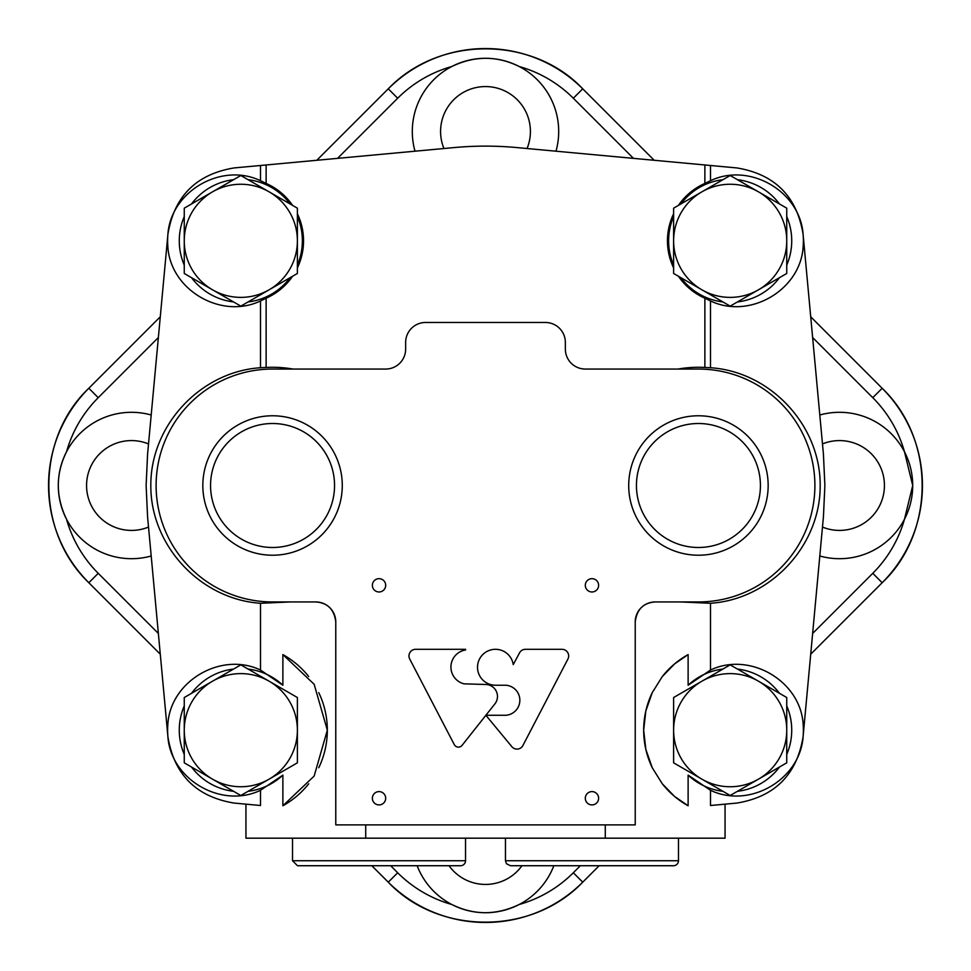 <?xml version="1.0" encoding="UTF-8"?>
<svg xmlns="http://www.w3.org/2000/svg" width="971" height="971" viewBox="0 0 971 971"><rect width="100%" height="100%" fill="white"/><g stroke="black" fill="none" stroke-linecap="round" stroke-linejoin="round"><path stroke-width="1.46" d="M297.381 273.482L297.381 208.17L269.101 191.833L240.82 175.508L184.259 208.17L184.259 273.482L240.82 306.132L297.381 273.482M184.259 240.82A56.561 56.561 0 0 1 269.101 191.833A56.561 56.561 0 0 1 269.101 289.807A56.561 56.561 0 0 1 184.259 240.82M786.741 273.482L786.741 208.17L758.46 191.833L730.18 175.508L673.619 208.17L673.619 273.482L730.18 306.132L786.741 273.482M673.619 240.82A56.561 56.561 0 0 1 758.46 191.833A56.561 56.561 0 0 1 758.46 289.807A56.561 56.561 0 0 1 673.619 240.82M786.741 762.83L786.741 697.518L730.18 664.868L673.619 697.518L673.619 762.83L701.899 779.167L730.18 795.492L786.741 762.83M673.619 730.18A56.561 56.561 0 0 1 758.46 681.193A56.561 56.561 0 0 1 758.46 779.167A56.561 56.561 0 0 1 673.619 730.18M297.381 762.83L297.381 697.518L240.82 664.868L184.259 697.518L184.259 762.83L212.54 779.167L240.82 795.492L297.381 762.83M184.259 730.18A56.561 56.561 0 0 1 269.101 681.193A56.561 56.561 0 0 1 269.101 779.167A56.561 56.561 0 0 1 184.259 730.18M260.495 670.051L282.877 685.235L282.877 654.588L314.155 684.288L327.324 730.18L314.155 776.072L282.877 805.772L282.877 775.125L260.495 790.297C221.145 809.171 170.192 779.215 167.837 735.848A73.201 73.201 0 0 1 167.837 724.512C170.192 681.144 221.145 651.189 260.495 670.051L260.495 603.27L290.232 601.947M710.505 790.297C749.855 809.171 800.808 779.215 803.163 735.848A73.201 73.201 0 0 0 803.163 724.512C800.808 681.144 749.855 651.189 710.505 670.051L688.123 685.235L688.123 654.588L674.614 663.885L662.307 676.532L652.245 692.639L645.824 711.015L643.676 730.18L645.824 749.333L652.245 767.721L662.307 783.815L674.614 796.475L688.123 805.772L688.123 775.125L710.505 790.297L710.505 805.505L736.916 803.066L725.058 804.158L725.058 838.179L245.942 838.179L245.942 804.158M335.772 621.913C334.23 609.46 327.579 602.809 315.818 601.947L272.56 601.947A116.447 116.447 0 0 1 156.113 485.5A116.447 116.447 0 0 1 272.56 369.053L385.681 369.053A19.966 19.966 0 0 0 405.647 349.087L405.647 342.435A19.966 19.966 0 0 1 425.614 322.469L545.386 322.469A19.966 19.966 0 0 1 565.353 342.435L565.353 349.087A19.966 19.966 0 0 0 585.319 369.053L698.44 369.053A116.447 116.447 0 0 1 814.887 485.5A116.447 116.447 0 0 1 698.44 601.947L655.182 601.947C643.421 602.809 636.77 609.46 635.228 621.913L635.228 824.877L335.772 824.877L335.772 621.913A19.966 19.966 0 0 0 315.818 601.947M680.768 601.947L710.505 603.27C770.513 599.325 820.531 545.605 820.179 485.5C820.531 425.395 770.513 371.675 710.505 367.73L704.873 367.451L704.873 298.206L710.505 300.949C749.855 319.811 800.808 289.856 803.163 246.488A73.201 73.201 0 0 0 803.163 235.152C800.808 191.785 749.855 161.829 710.505 180.703L704.873 183.434L704.873 164.973L516.754 147.568A339.377 339.377 0 0 0 454.246 147.568L234.084 167.934C196.263 174.222 174.222 196.263 167.934 234.084L147.568 454.246L146.123 485.5L147.568 516.754L167.934 736.916C174.222 774.737 196.263 796.778 234.084 803.066L260.495 805.505L260.495 790.297M292.562 205.379A62.714 62.714 0 0 0 266.127 183.434L260.495 180.703C221.145 161.829 170.192 191.785 167.837 235.152A73.201 73.201 0 0 0 167.837 246.488C170.192 289.856 221.145 319.811 260.495 300.949L266.127 298.206A62.714 62.714 0 0 0 292.562 276.262M266.127 183.434L266.127 164.973M292.963 369.053A118.231 118.231 0 0 0 266.127 367.451L260.495 367.73C200.487 371.675 150.469 425.395 150.821 485.5C150.469 545.605 200.487 599.325 260.495 603.27M266.127 367.451L266.127 298.206M736.916 803.066C774.737 796.778 796.778 774.737 803.066 736.916L823.432 516.754L824.877 485.5L823.432 454.246L803.066 234.084C796.778 196.263 774.737 174.222 736.916 167.934L516.754 147.568M297.381 267.923A62.714 62.714 0 0 0 297.381 213.729M704.873 367.451A118.231 118.231 0 0 0 678.037 369.053M673.619 213.729A62.714 62.714 0 0 0 673.619 267.923M678.438 276.262A62.714 62.714 0 0 0 704.873 298.206M704.873 183.434A62.714 62.714 0 0 0 678.438 205.379M655.182 601.947A19.966 19.966 0 0 0 635.228 621.913M342.278 485.5A69.718 69.718 0 0 0 237.701 425.116A69.718 69.718 0 0 0 237.701 545.884A69.718 69.718 0 0 0 342.278 485.5M462.075 745.352L494.894 703.878A11.98 11.98 0 0 0 486.568 684.519L464.004 683.839A17.296 17.296 0 0 1 465.57 649.975L465.57 649.308L415.624 649.308A6.651 6.651 0 0 0 409.726 659.03L454.282 744.611A4.661 4.661 0 0 0 462.075 745.352M505.964 715.263L485.876 715.263L511.875 746.699A6.651 6.651 0 0 0 522.896 745.534L567.926 659.03A6.651 6.651 0 0 0 562.027 649.308L525.42 649.308A6.651 6.651 0 0 0 519.558 652.815L513.246 664.613A17.964 17.964 0 0 0 493.705 649.393A17.964 17.964 0 0 0 477.538 668.157A17.964 17.964 0 0 0 495.477 685.235L505.964 685.235A15.063 15.063 0 0 1 519.849 700.249A15.063 15.063 0 0 1 505.964 715.263M385.681 798.259A6.651 6.651 0 0 0 375.704 792.494A6.651 6.651 0 0 0 375.704 804.024A6.651 6.651 0 0 0 385.681 798.259M598.622 585.319A6.651 6.651 0 0 0 588.644 579.553A6.651 6.651 0 0 0 588.644 591.084A6.651 6.651 0 0 0 598.622 585.319M385.681 585.319A6.651 6.651 0 0 0 375.704 579.553A6.651 6.651 0 0 0 375.704 591.084A6.651 6.651 0 0 0 385.681 585.319M598.622 798.259A6.651 6.651 0 0 0 588.644 792.494A6.651 6.651 0 0 0 588.644 804.024A6.651 6.651 0 0 0 598.622 798.259M768.158 485.5A69.718 69.718 0 0 0 663.581 425.116A69.718 69.718 0 0 0 663.581 545.884A69.718 69.718 0 0 0 768.158 485.5M688.123 775.125A61.549 61.549 0 0 0 722.922 791.304M737.438 791.304A61.549 61.549 0 0 0 779.482 767.029M786.741 754.455A61.549 61.549 0 0 0 786.741 705.905M779.482 693.33A61.549 61.549 0 0 0 737.438 669.055M722.922 669.055A61.549 61.549 0 0 0 688.123 685.235M688.123 654.588A86.504 86.504 0 0 0 662.307 676.532M652.245 692.639A86.504 86.504 0 0 0 652.245 767.721M662.307 783.815A86.504 86.504 0 0 0 688.123 805.772M673.619 216.545A61.549 61.549 0 0 0 673.619 265.095M680.877 277.67A61.549 61.549 0 0 0 722.922 301.945M737.438 301.945A61.549 61.549 0 0 0 779.482 277.67M786.741 265.095A61.549 61.549 0 0 0 786.741 216.545M779.482 203.971A61.549 61.549 0 0 0 737.438 179.696M722.922 179.696A61.549 61.549 0 0 0 680.877 203.971M184.259 216.545A61.549 61.549 0 0 0 184.259 265.095M191.518 277.67A61.549 61.549 0 0 0 233.562 301.945M248.078 301.945A61.549 61.549 0 0 0 290.123 277.67M297.381 265.095A61.549 61.549 0 0 0 297.381 216.545M290.123 203.971A61.549 61.549 0 0 0 248.078 179.696M233.562 179.696A61.549 61.549 0 0 0 191.518 203.971M282.877 805.772A86.504 86.504 0 0 0 308.693 783.815M318.755 767.721A86.504 86.504 0 0 0 318.755 692.639M308.693 676.532A86.504 86.504 0 0 0 282.877 654.588M282.877 685.235A61.549 61.549 0 0 0 248.078 669.055M233.562 669.055A61.549 61.549 0 0 0 191.518 693.33M184.259 705.905A61.549 61.549 0 0 0 184.259 754.455M191.518 767.029A61.549 61.549 0 0 0 233.562 791.304M248.078 791.304A61.549 61.549 0 0 0 282.877 775.125M673.486 865.731L510.455 865.731L673.486 865.731A4.989 4.989 0 0 0 678.474 860.743L678.474 838.179M460.545 865.731L297.514 865.731L460.545 865.731A4.989 4.989 0 0 0 465.534 860.743L465.534 838.179M334.546 485.5A61.986 61.986 0 0 0 241.561 431.816A61.986 61.986 0 0 0 241.561 539.184A61.986 61.986 0 0 0 334.546 485.5M760.427 485.5A61.986 61.986 0 0 0 667.441 431.816A61.986 61.986 0 0 0 667.441 539.184A61.986 61.986 0 0 0 760.427 485.5M803.066 736.916L823.432 516.754M823.432 454.246L803.066 234.084M260.495 180.703L260.495 165.495L234.084 167.934M167.934 234.084L147.568 454.246M147.568 516.754L167.934 736.916M555.995 151.197A73.201 73.201 0 0 0 451.77 66.526A73.201 73.201 0 0 0 415.005 151.197M151.197 415.005A73.201 73.201 0 0 0 66.526 519.23A73.201 73.201 0 0 0 151.197 555.995M417.154 865.731A73.201 73.201 0 0 0 553.846 865.731M812.642 337.544L872.771 397.673A124.203 124.203 0 0 1 904.474 451.77L912.716 485.5L904.474 519.23A73.201 73.201 0 0 0 819.803 415.005M397.685 98.229A124.203 124.203 0 0 1 451.77 66.526C474.564 55.578 497.043 55.578 519.23 66.526A124.203 124.203 0 0 1 573.315 98.229L582.734 88.822L654.187 160.276L582.721 88.822A137.494 137.494 0 0 0 388.279 88.822L397.673 98.229L337.544 158.358M98.229 573.315A124.203 124.203 0 0 1 66.526 519.23C55.578 496.436 55.578 473.957 66.526 451.77A124.203 124.203 0 0 1 98.229 397.685L88.822 388.266A137.494 137.494 0 0 0 88.822 582.721L98.229 573.327L158.358 633.456M819.803 555.995A73.201 73.201 0 0 0 904.474 519.23A124.203 124.203 0 0 1 872.771 573.315L882.178 582.734L810.724 654.187L882.178 582.721A137.494 137.494 0 0 0 882.178 388.279L872.771 397.673M573.315 872.771A124.203 124.203 0 0 1 519.23 904.474C496.436 915.422 473.957 915.422 451.77 904.474A124.203 124.203 0 0 1 397.685 872.771L388.266 882.178A137.494 137.494 0 0 0 582.721 882.178L573.327 872.771L580.355 865.731M449.027 865.731A44.921 44.921 0 0 0 521.973 865.731M148.527 443.941A44.921 44.921 0 0 0 86.565 485.5A44.921 44.921 0 0 0 148.527 527.059M527.059 148.527A44.921 44.921 0 0 0 476.822 87.414A44.921 44.921 0 0 0 443.941 148.527M822.473 527.059A44.921 44.921 0 0 0 884.435 485.5A44.921 44.921 0 0 0 822.473 443.941M365.715 838.179L365.715 824.877M710.505 670.051L710.505 603.27M605.285 838.179L605.285 824.877M260.495 367.73L260.495 300.949M710.505 367.73L710.505 300.949M710.505 180.703L710.505 165.495M510.455 865.731L506.413 863.68L505.466 860.743L678.474 860.743M297.514 865.731L292.526 860.743L465.534 860.743M88.822 388.266L160.276 316.801L88.822 388.279C36.243 437.8 34.81 531.028 88.822 582.734L160.276 654.187L88.822 582.734M158.358 337.544L98.229 397.673M388.279 88.822L316.813 160.276L388.266 88.822C439.972 34.81 533.2 36.243 582.734 88.822M388.266 882.178L371.82 865.731L388.279 882.178C437.8 934.757 531.028 936.19 582.734 882.178L599.168 865.731L582.734 882.178M390.645 865.731L397.673 872.771M810.724 316.813L882.178 388.279L810.724 316.801M573.327 98.229L633.456 158.358M872.771 573.327L812.642 633.456M505.466 860.743L505.466 838.179M292.526 860.743L292.526 838.179M882.178 582.734C934.757 533.2 936.19 439.972 882.178 388.266"/></g></svg>
